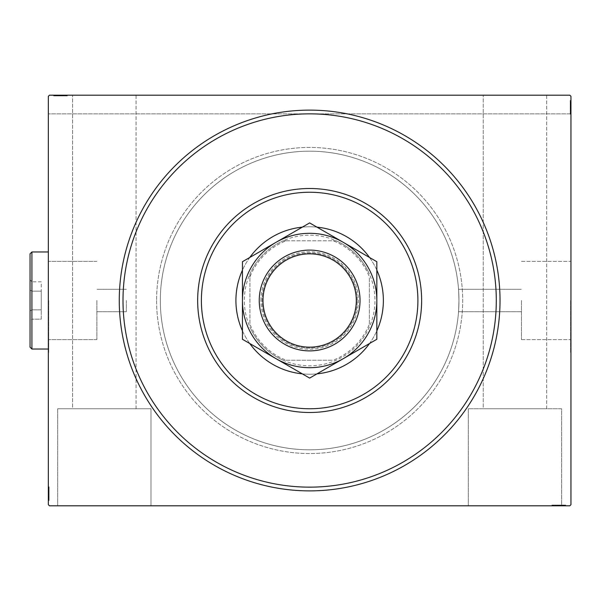 <?xml version="1.0" encoding="UTF-8"?>
<svg xmlns="http://www.w3.org/2000/svg" width="601" height="601" viewBox="0 0 601 601"><rect width="100%" height="100%" fill="white"/><g stroke="black" fill="none" stroke-linecap="round" stroke-linejoin="round"><path stroke-width="0.45" stroke-dasharray="3 2.25" d="M468.292 408.755L468.292 505.809L561.619 505.809L468.292 505.809L561.619 505.809L468.292 505.809L468.292 408.755L561.619 408.755L561.619 505.809L565.353 505.809L555.632 505.809L565.518 505.809L552.289 505.809L565.518 505.809L552.289 505.809L564.008 505.809L561.642 505.809L561.619 408.755L468.292 408.755M57.673 408.755L57.673 505.809L150.994 505.809L57.673 505.809L150.994 505.809L57.673 505.809L57.673 408.755L150.994 408.755L150.994 505.809L150.994 408.755L57.673 408.755M521.45 300.5L521.45 339.618L521.45 300.5M458.961 300.5C458.503 314.947 458.503 314.947 458.961 300.5C458.503 314.947 458.503 314.947 458.961 300.5C458.503 314.947 458.503 314.947 458.961 300.5C458.503 314.947 458.503 314.947 458.961 300.5A149.318 149.318 0 0 0 309.643 151.182A149.318 149.318 0 0 0 160.332 300.5A149.318 149.318 0 0 0 309.643 449.818A149.318 149.318 0 0 0 458.961 300.5C458.503 286.053 458.503 286.053 458.961 300.5C458.503 286.053 458.503 286.053 458.961 300.5C458.503 286.053 458.503 286.053 458.961 300.5C458.503 286.053 458.503 286.053 458.961 300.5A149.318 149.318 0 0 0 309.643 151.182A149.318 149.318 0 0 0 160.332 300.5A149.318 149.318 0 0 0 309.643 449.818A149.318 149.318 0 0 0 458.961 300.5A149.318 149.318 0 0 0 309.643 151.182A149.318 149.318 0 0 0 160.332 300.5A149.318 149.318 0 0 0 309.643 449.818A149.318 149.318 0 0 0 458.961 300.5A149.318 149.318 0 0 0 309.643 151.182A149.318 149.318 0 0 0 160.332 300.5A149.318 149.318 0 0 0 309.643 449.818A149.318 149.318 0 0 0 458.961 300.5M570.574 300.5L570.574 352.764L570.574 300.5M570.95 300.5L570.95 352.764L570.95 300.5M96.866 300.5L96.866 339.618L96.866 300.5M126.36 300.5L126.36 311.701L126.36 300.5M48.711 300.5L48.711 352.764L48.711 300.5M48.343 300.5L48.343 352.764L48.343 300.5M156.598 300.5A153.052 153.052 0 0 0 309.643 453.552A153.052 153.052 0 0 0 462.695 300.5A153.052 153.052 0 0 0 309.643 147.448A153.052 153.052 0 0 0 156.598 300.5A153.052 153.052 0 0 0 309.643 453.552A153.052 153.052 0 0 0 462.695 300.5A153.052 153.052 0 0 0 309.643 147.448A153.052 153.052 0 0 0 156.598 300.5M123.002 300.5A186.648 186.648 0 0 0 309.643 487.148A186.648 186.648 0 0 0 496.291 300.5A186.648 186.648 0 0 0 309.643 113.852A186.648 186.648 0 0 0 123.002 300.5M136.066 408.755L136.066 95.191L72.608 95.191L136.066 95.191L72.608 95.191L136.066 95.191L136.066 408.755L72.608 408.755L72.608 95.191L72.608 408.755L136.066 408.755M546.685 408.755L546.685 95.191L483.227 95.191L546.685 95.191L483.227 95.191L546.685 95.191L546.685 408.755L483.227 408.755L483.227 95.191L483.227 408.755L546.685 408.755M55.112 95.935L67.004 95.935L53.609 95.935L67.004 95.935L53.774 95.935L55.953 95.935L54.864 95.935L54.864 95.191L55.953 95.191L53.774 95.191L55.953 95.191L53.774 95.191L55.953 95.191L53.774 95.191L54.864 95.191L54.864 95.935L55.953 95.935L55.953 95.191L54.946 95.191L67.342 95.191L53.609 95.191L67.342 95.191L53.609 95.191L67.342 95.191L53.609 95.191L67.004 95.191L53.774 95.191L55.953 95.191L55.953 95.935L54.946 95.935L54.946 95.191L65.997 95.191L53.774 95.191L63.653 95.191L54.946 95.191L54.946 95.935L67.004 95.935L67.004 95.191L67.004 95.935L53.609 95.935L53.609 95.191L53.609 95.935L55.112 95.935L55.112 95.191M569.831 95.191L49.462 95.191L569.831 95.191L49.462 95.191L48.343 96.31L49.462 95.191L48.343 96.31L48.343 504.69L49.462 505.809L569.831 505.809L570.95 504.69L570.95 96.31L569.831 95.191L570.95 96.31L570.95 113.852L570.95 96.31L569.831 95.191M564.181 505.065L552.289 505.065L565.353 505.065L565.353 505.809L552.289 505.809L565.684 505.809L552.289 505.809L565.353 505.809L552.289 505.809L565.353 505.809L565.353 505.065L565.353 505.809L565.353 505.065L561.161 505.065L561.161 505.809L561.161 505.065L565.353 505.065L565.353 505.809L565.353 505.065L552.289 505.065L552.289 505.809L552.289 505.065L565.684 505.065L565.684 505.809L551.951 505.809L565.684 505.809L551.951 505.809L565.684 505.809L551.951 505.809L565.684 505.809L565.684 505.065L564.181 505.065L564.181 505.809M562.13 505.065L552.289 505.065L565.684 505.065L552.289 505.065L565.518 505.065L563.34 505.065L564.429 505.065L564.429 505.809L563.34 505.809L565.518 505.809L563.34 505.809L565.518 505.809L563.34 505.809L565.518 505.809L564.429 505.809L564.429 505.065L563.34 505.065L563.34 505.809L563.34 505.065L564.347 505.065L564.347 505.809L553.288 505.809L564.347 505.809L553.288 505.809L564.347 505.809L556.811 505.809L564.347 505.809L564.347 505.065L562.13 505.065L562.13 505.809M570.206 101.96L570.206 113.852L570.206 100.788L570.95 100.788L570.95 113.852L570.95 100.788L570.95 113.852L570.95 100.788L570.206 100.788L570.95 100.788L570.206 100.788L570.206 104.98L570.95 104.98L570.206 104.98L570.206 100.788L570.95 100.788L570.206 100.788L570.206 113.852L570.95 113.852L48.343 113.852L570.95 113.852L570.206 113.852L570.206 100.457L570.95 100.457L570.95 114.19L570.95 100.457L570.95 114.19L570.95 100.457L570.95 114.19L570.95 100.457L570.206 100.457L570.206 101.96L570.95 101.96M570.206 105.288L570.206 113.852L570.206 100.457L570.206 113.852L570.206 100.622L570.206 102.801L570.206 101.712L570.95 101.712L570.95 102.801L570.95 100.622L570.95 102.801L570.95 100.622L570.95 102.801L570.95 100.622L570.95 101.712L570.206 101.712L570.206 102.801L570.95 102.801L570.206 102.801L570.206 101.794L570.95 101.794L570.95 112.853L570.95 101.794L570.95 112.853L570.95 101.794L570.95 109.329L570.95 101.794L570.206 101.794L570.206 104.011L570.95 104.011L570.206 103.996L570.206 105.288L570.95 105.288M49.087 489.86L49.087 500.543L49.087 487.148L49.087 500.543L49.087 487.148L49.087 500.212L49.087 490.664L49.087 492.069L48.343 492.076L48.343 490.499L48.343 500.378L48.343 490.499L48.343 500.212L48.343 490.664L48.343 492.069L49.087 492.069L49.087 490.499L48.343 490.499L48.343 500.378L48.343 490.499L49.087 490.499L49.087 491.851L48.343 491.851L48.343 486.81L48.343 500.543L48.343 491.851L49.087 491.851L49.087 489.86L48.343 489.86M48.343 500.212L48.343 487.148L48.343 500.212L48.343 487.148L48.343 500.212L49.087 500.212L48.343 500.212M48.343 500.543L48.343 486.81L48.343 500.543L48.343 486.81L48.343 500.543L49.087 500.543L48.343 500.543L49.087 500.543L49.087 493.737L48.343 493.737L48.343 488.147L48.343 499.206L48.343 488.147L48.343 493.729L49.087 493.729L49.087 486.81L48.343 486.81L49.087 486.81L49.087 493.676L48.343 493.676L49.087 493.669L49.087 500.543L48.343 500.543M49.087 486.81L49.087 500.378L49.087 498.199L49.087 499.288L48.343 499.288L48.343 498.199L48.343 500.378L48.343 498.199L48.343 500.378L48.343 498.199L48.343 500.378L48.343 499.288L49.087 499.288L49.087 498.199L48.343 498.199L49.087 498.199L49.087 499.206L48.343 499.206L48.343 491.671L48.343 499.206L49.087 499.206L49.087 488.147L48.343 488.147L49.087 488.147L49.087 489.807L48.343 489.823L49.087 489.807L49.087 488.147L49.087 499.206L48.343 499.206L49.087 499.206L49.087 493.669L48.343 493.676L49.087 493.669L49.087 500.543L49.087 493.737L48.343 493.737L49.087 493.729L49.087 486.81L48.343 486.81M49.087 487.148L48.343 487.148L49.087 487.148M49.087 499.04L48.343 499.04M49.087 498.034L48.343 498.034M49.087 499.018L48.343 499.018M49.087 496.02L48.343 496.02L49.087 496.02M49.087 489.665L49.087 494.683L49.087 489.665L48.343 489.665L48.343 494.683L48.343 489.665L48.343 494.683L48.343 489.665L49.087 489.665L49.087 494.683L48.343 494.683L49.087 494.683L49.087 489.665M49.087 497.448L48.343 497.448M49.087 489.935L48.343 489.935M49.087 497.688L48.343 497.688L49.087 497.696M49.087 497.027L48.343 497.027L49.087 497.012M49.087 496.989L48.343 496.989L49.087 497.004M49.087 495.712L48.343 495.712M49.087 489.026L48.343 489.026M49.087 491.49L48.343 491.49M49.087 492.797L48.343 492.797M49.087 490.386L48.343 490.386M49.087 493.166L48.343 493.166M49.087 496.501L48.343 496.501L48.343 494.014L48.343 498.868L48.343 496.501L49.087 496.501M49.087 488.485L48.343 488.485L48.343 498.868L48.343 488.485L49.087 488.485M49.087 490.408L48.343 490.408M49.087 492.677L48.343 492.677M49.087 494.014L48.343 494.014L49.087 494.014M49.087 494.165L48.343 494.165M49.087 498.868L48.343 498.868M49.087 497.673L49.087 490.499L49.087 499.206L48.343 499.206L49.087 499.206L49.087 497.673L48.343 497.673M49.087 488.147L48.343 488.147M49.087 487.614L48.343 487.614M49.087 493.842L48.343 493.819M49.087 488.853L48.343 488.853M49.087 498.537L48.343 498.537M49.087 494.683L48.343 494.683L49.087 494.683M49.087 491.671L48.343 491.671L49.087 491.671L49.087 499.206L49.087 491.671L48.343 491.671M49.087 492.955L48.343 492.955M49.087 496.141L48.343 496.141M49.087 497.62L48.343 497.62M49.087 500.378L49.087 498.199L49.087 500.378L48.343 500.378L49.087 500.378L49.087 499.288L49.087 500.378L48.343 500.378L49.087 500.378L49.087 499.288L48.343 499.288L49.087 499.288L49.087 498.199L48.343 498.199L49.087 498.199L49.087 500.378L49.087 495.464L48.343 495.464L49.087 495.464L49.087 500.378L48.343 500.378M49.087 499.085L48.343 499.085M49.087 496.757L48.343 496.757M49.087 495.772L48.343 495.772M49.087 494.473L48.343 494.473M49.087 493L48.343 493M49.087 490.664L48.343 490.664L49.087 490.664M49.087 490.822L48.343 490.822M49.087 491.836L48.343 491.836M49.087 493.729L48.343 493.729M49.087 490.499L49.087 492.069L49.087 490.499L48.343 490.499M49.087 492.069L49.087 495.464L49.087 492.076L48.343 492.069M49.087 495.472L48.343 495.472L49.087 495.472M49.087 499.288L48.343 499.288L49.087 499.288M570.206 102.966L570.95 102.966M570.206 101.982L570.95 101.982M570.206 113.852L570.95 113.852L570.206 113.852L570.95 113.852L570.206 113.852L570.95 113.852L570.206 113.852L570.95 113.852L570.206 113.852L570.95 113.852L570.206 113.852L570.95 113.852L570.206 113.852L570.95 113.852L570.206 113.852L570.95 113.852L570.206 113.852L570.206 100.788L570.95 100.788L570.206 100.788L570.95 100.788L570.206 100.788L570.95 100.788L570.206 100.788L570.95 100.788L570.206 100.788L570.95 100.788L570.206 100.788L570.206 104.98L570.95 104.98L570.206 104.98L570.206 100.788L570.95 100.788L570.206 100.788L570.206 113.852M570.206 111.335L570.206 106.317L570.206 111.335L570.95 111.335L570.95 106.317L570.95 111.335L570.95 106.317L570.95 111.335L570.206 111.335L570.206 106.317L570.95 106.317L570.206 106.317L570.206 111.335M570.206 103.552L570.95 103.552M570.206 111.065L570.95 111.065M570.206 103.312L570.95 103.312L570.206 103.304M570.206 111.974L570.206 103.988L570.95 103.973L570.206 103.988L570.206 101.794L570.206 107.331L570.95 107.324L570.206 107.331L570.206 100.457L570.95 100.457L570.206 100.457L570.206 107.263L570.95 107.263L570.206 107.271L570.206 114.19L570.95 114.19L570.206 114.19L570.206 111.974L570.95 111.974M570.206 111.14L570.206 101.794L570.206 110.501L570.206 109.149L570.95 109.149L570.206 109.149L570.206 111.14L570.95 111.14M570.206 111.177L570.95 111.177L570.206 111.193M570.206 114.19L570.206 107.324L570.206 112.853L570.95 112.853L570.206 112.853L570.206 107.271L570.95 107.263L570.206 107.271L570.206 114.19L570.95 114.19M570.206 109.51L570.95 109.51M570.206 108.203L570.95 108.203M570.206 101.794L570.95 101.794L570.206 101.794L570.206 107.331L570.95 107.324L570.206 107.331L570.206 100.457L570.206 107.263L570.206 101.794L570.95 101.794L570.206 101.794L570.206 105.528L570.206 101.794M570.206 110.614L570.95 110.614M570.206 107.834L570.95 107.834M570.206 104.499L570.95 104.499L570.95 106.986L570.95 102.132L570.95 104.499L570.206 104.499M570.206 112.515L570.95 112.515L570.95 102.132L570.95 112.515L570.206 112.515M570.206 110.592L570.95 110.592M570.206 108.323L570.95 108.323M570.206 106.986L570.95 106.986L570.206 106.986M570.206 106.835L570.95 106.835M570.206 102.132L570.95 102.132M570.206 112.853L570.95 112.853M570.206 113.386L570.95 113.386M570.206 107.158L570.95 107.181M570.206 112.147L570.95 112.147M570.206 102.463L570.95 102.463M570.206 106.317L570.95 106.317L570.206 106.317M570.206 110.178L570.206 100.788L570.206 110.501L570.95 110.178M570.206 109.329L570.95 109.329L570.206 109.329L570.206 105.528L570.206 109.329L570.95 109.329M570.206 108.045L570.95 108.045M570.206 104.859L570.95 104.859M570.206 103.38L570.95 103.38M570.206 100.622L570.206 102.801L570.206 100.622L570.95 100.622L570.206 100.622L570.206 101.712L570.206 100.622L570.95 100.622L570.206 100.622L570.206 101.712L570.95 101.712L570.206 101.712L570.206 102.801L570.95 102.801L570.206 102.801L570.206 100.622L570.206 105.536L570.95 105.536L570.206 105.536L570.206 100.622L570.95 100.622M570.206 101.915L570.95 101.915M570.206 103.327L570.95 103.327M570.206 104.243L570.95 104.243M570.206 105.228L570.95 105.228M570.206 106.527L570.95 106.527M570.206 108L570.95 108M570.206 100.788L570.95 100.788L570.206 100.788M570.206 110.336L570.95 110.336L570.206 110.336M570.206 110.501L570.206 108.931L570.95 108.931L570.206 108.924L570.206 110.501L570.95 110.501M570.206 109.164L570.95 109.164M570.206 107.271L570.95 107.271M570.206 108.931L570.206 105.536L570.206 108.924L570.95 108.931M570.206 105.528L570.95 105.528L570.206 105.528M570.206 101.712L570.95 101.712L570.206 101.712M56.118 95.935L56.118 95.191M55.134 95.935L55.134 95.191M67.004 95.935L67.004 95.191L67.004 95.935L67.004 95.191L67.004 95.935L67.004 95.191L67.004 95.935L67.004 95.191L67.004 95.935L67.004 95.191L67.004 95.935L67.004 95.191L67.004 95.935L67.004 95.191L67.004 95.935L67.004 95.191L67.004 95.935L53.94 95.935L53.94 95.191L53.94 95.935L53.94 95.191L53.94 95.935L53.94 95.191L53.94 95.935L53.94 95.191L53.94 95.935L53.94 95.191L53.94 95.935L53.94 95.191L53.94 95.935L53.94 95.191L53.94 95.935L53.94 95.191L53.94 95.935L58.132 95.935L58.132 95.191L58.132 95.935L58.132 95.191L58.132 95.935L53.94 95.935L53.94 95.191L53.94 95.935L67.004 95.935M64.487 95.935L59.469 95.935L64.487 95.935L64.487 95.191L59.469 95.191L64.487 95.191L59.469 95.191L64.487 95.191L64.487 95.935L59.469 95.935L59.469 95.191L59.469 95.935L64.487 95.935M56.704 95.935L56.704 95.191M64.217 95.935L64.217 95.191M56.464 95.935L56.464 95.191L56.456 95.935M65.126 95.935L57.14 95.935L57.125 95.191L57.14 95.935L54.946 95.935L60.483 95.935L60.476 95.191L60.483 95.935L53.609 95.935L53.609 95.191L53.609 95.935L60.416 95.935L60.416 95.191L60.416 95.935L67.342 95.935L67.342 95.191L67.342 95.935L65.126 95.935L65.126 95.191M57.163 95.935L57.163 95.191M58.44 95.935L58.44 95.191M64.292 95.935L54.946 95.935L63.653 95.935L62.301 95.935L62.301 95.191L62.301 95.935L64.292 95.935L64.292 95.191M64.33 95.935L64.33 95.191L64.345 95.935M67.342 95.935L60.476 95.935L65.997 95.935L65.997 95.191L65.997 95.935L60.423 95.935L60.423 95.191L60.423 95.935L54.946 95.935L54.946 95.191L54.946 95.935L60.483 95.935L60.476 95.191L60.483 95.935L53.609 95.935L67.342 95.935L67.342 95.191M62.662 95.935L62.662 95.191M61.355 95.935L61.355 95.191M63.766 95.935L63.766 95.191M60.986 95.935L60.986 95.191M57.651 95.935L57.651 95.191L60.138 95.191L55.277 95.191L57.651 95.191L57.651 95.935M65.667 95.935L65.667 95.191L55.277 95.191L65.667 95.191L65.667 95.935M63.744 95.935L63.744 95.191M61.475 95.935L61.475 95.191M60.138 95.935L60.138 95.191L60.138 95.935M59.987 95.935L59.987 95.191M55.277 95.935L55.277 95.191M65.997 95.935L65.997 95.191M66.538 95.935L66.538 95.191M60.31 95.935L60.333 95.191M65.299 95.935L65.299 95.191M55.615 95.935L55.615 95.191M59.469 95.935L59.469 95.191L59.469 95.935M63.33 95.935L53.94 95.935L63.653 95.935L63.33 95.191M63.653 95.935L58.688 95.935L62.481 95.935L62.481 95.191L62.481 95.935L58.68 95.935L58.688 95.191L58.688 95.935L53.774 95.935L53.774 95.191L53.774 95.935L54.864 95.935L53.774 95.935L53.774 95.191L53.774 95.935L54.864 95.935L54.864 95.191L54.864 95.935L55.953 95.935L55.953 95.191L55.953 95.935L53.774 95.935L62.076 95.935L62.083 95.191L62.076 95.935L63.653 95.935L63.653 95.191M61.197 95.935L61.197 95.191M58.012 95.935L58.012 95.191M56.532 95.935L56.532 95.191M55.067 95.935L55.067 95.191M54.946 95.935L54.946 95.191L54.946 95.935L58.68 95.935L54.946 95.935M56.479 95.935L56.479 95.191M57.396 95.935L57.396 95.191M58.38 95.935L58.38 95.191M59.679 95.935L59.679 95.191M61.152 95.935L61.152 95.191M53.94 95.935L53.94 95.191L53.94 95.935M63.488 95.935L63.488 95.191L63.488 95.935M62.316 95.935L62.316 95.191M60.423 95.935L60.423 95.191M62.083 95.935L62.083 95.191M58.68 95.935L58.68 95.191L58.68 95.935M62.481 95.935L62.481 95.191M53.774 95.935L54.864 95.935L54.864 95.191L54.864 95.935L55.953 95.935L53.774 95.935L53.774 95.191M563.175 505.065L563.175 505.809M564.159 505.065L564.159 505.809M552.289 505.065L552.289 505.809L552.289 505.065L552.289 505.809L552.289 505.065L552.289 505.809L552.289 505.065L552.289 505.809L552.289 505.065L552.289 505.809L552.289 505.065L552.289 505.809L552.289 505.065L552.289 505.809L552.289 505.065L552.289 505.809L552.289 505.065L565.353 505.065L565.353 505.809L565.353 505.065L565.353 505.809L565.353 505.065L565.353 505.809L565.353 505.065L565.353 505.809L565.353 505.065L565.353 505.809L565.353 505.065L561.161 505.065L561.161 505.809L561.161 505.065L565.353 505.065L565.353 505.809L565.353 505.065L552.289 505.065M554.806 505.065L559.824 505.065L554.806 505.065L554.806 505.809L559.824 505.809L554.806 505.809L559.824 505.809L554.806 505.809L554.806 505.065L559.824 505.065L559.824 505.809L559.824 505.065L554.806 505.065M562.581 505.065L562.581 505.809M555.076 505.065L555.076 505.809M562.829 505.065L562.829 505.809L562.837 505.065M554.16 505.065L562.153 505.065L562.168 505.809L562.153 505.065L564.347 505.065L558.81 505.065L558.81 505.809L558.81 505.065L565.684 505.065L565.684 505.809L565.684 505.065L558.877 505.065L558.877 505.809L558.877 505.065L551.951 505.065L551.951 505.809L551.951 505.065L554.16 505.065L554.16 505.809M560.846 505.065L560.846 505.809M555.001 505.065L564.347 505.065L555.632 505.065L556.992 505.065L556.992 505.809L556.992 505.065L555.001 505.065L555.001 505.809M554.963 505.065L554.963 505.809L554.941 505.065M551.951 505.065L558.81 505.065L553.288 505.065L553.288 505.809L553.288 505.065L558.87 505.065L558.87 505.809L558.87 505.065L564.347 505.065L564.347 505.809L564.347 505.065L558.81 505.065L558.81 505.809L558.81 505.065L565.684 505.065L551.951 505.065L551.951 505.809M556.631 505.065L556.631 505.809M557.931 505.065L557.931 505.809M555.519 505.065L555.519 505.809M558.299 505.065L558.299 505.809M561.642 505.065L561.642 505.809L561.642 505.065M553.626 505.065L553.626 505.809L564.008 505.809L553.626 505.809L553.626 505.065M555.549 505.065L555.549 505.809M557.811 505.065L557.811 505.809M559.155 505.065L559.155 505.809L559.155 505.065M559.306 505.065L559.306 505.809M564.008 505.065L564.008 505.809M553.288 505.065L553.288 505.809M552.755 505.065L552.755 505.809M558.983 505.065L558.96 505.809M553.994 505.065L553.994 505.809M563.678 505.065L563.678 505.809M559.824 505.065L559.824 505.809L559.824 505.065M555.963 505.065L565.353 505.065L555.632 505.065L555.963 505.809M555.632 505.065L560.605 505.065L556.811 505.065L556.811 505.809L556.811 505.065L560.613 505.065L560.605 505.809L560.605 505.065L565.518 505.065L565.518 505.809L565.518 505.065L564.429 505.065L565.518 505.065L565.518 505.809L565.518 505.065L564.429 505.065L564.429 505.809L564.429 505.065L563.34 505.065L563.34 505.809L563.34 505.065L565.518 505.065L557.217 505.065L557.21 505.809L557.217 505.065L555.632 505.065L555.632 505.809M558.096 505.065L558.096 505.809M561.281 505.065L561.281 505.809M562.761 505.065L562.761 505.809M564.226 505.065L564.226 505.809M564.347 505.065L564.347 505.809L564.347 505.065L560.613 505.065L564.347 505.065M562.806 505.065L562.806 505.809M561.897 505.065L561.897 505.809M560.913 505.065L560.913 505.809M559.614 505.065L559.614 505.809M558.141 505.065L558.141 505.809M565.353 505.065L565.353 505.809L565.353 505.065M555.805 505.065L555.805 505.809L555.805 505.065M556.977 505.065L556.977 505.809M558.862 505.065L558.862 505.809M557.21 505.065L557.21 505.809M560.613 505.065L560.613 505.809L560.613 505.065M556.811 505.065L556.811 505.809M565.518 505.065L564.429 505.065L564.429 505.809L564.429 505.065L563.34 505.065L565.518 505.065L565.518 505.809M376.714 304.564A67.192 67.192 0 0 0 313.714 233.428A67.192 67.192 0 0 0 242.579 296.436A67.192 67.192 0 0 1 313.714 233.428A67.192 67.192 0 0 1 376.714 304.564A67.192 67.192 0 0 1 305.578 367.572A67.192 67.192 0 0 1 242.579 296.436A67.192 67.192 0 0 0 305.578 367.572A67.192 67.192 0 0 0 376.714 304.564M376.835 270.157A73.728 73.728 0 0 0 369.517 257.483M316.967 227.14A73.728 73.728 0 0 0 302.326 227.14M249.776 257.483A73.728 73.728 0 0 0 242.451 270.157M383.235 304.962A73.728 73.728 0 0 0 314.105 226.908A73.728 73.728 0 0 0 236.058 296.038A73.728 73.728 0 0 0 305.18 374.092A73.728 73.728 0 0 0 383.235 304.962M495.953 311.799A186.648 186.648 0 0 1 298.351 486.802A186.648 186.648 0 0 1 123.34 289.201A186.648 186.648 0 0 1 320.942 114.198A186.648 186.648 0 0 1 495.953 311.799M197.864 293.724A111.989 111.989 0 0 0 302.866 412.286A111.989 111.989 0 0 0 421.429 307.276A111.989 111.989 0 0 0 316.426 188.714A111.989 111.989 0 0 0 197.864 293.724M242.451 330.843A73.728 73.728 0 0 0 249.776 343.517M302.326 373.86A73.728 73.728 0 0 0 316.967 373.86M369.517 343.517A73.728 73.728 0 0 0 376.835 330.843M260.932 300.5A48.711 48.711 0 0 1 309.643 251.789A48.711 48.711 0 0 1 358.361 300.5A48.711 48.711 0 0 1 309.643 349.211A48.711 48.711 0 0 1 260.932 300.5M357.242 300.5A47.592 47.592 0 0 0 309.643 252.908A47.592 47.592 0 0 0 262.051 300.5A47.592 47.592 0 0 0 309.643 348.092A47.592 47.592 0 0 0 357.242 300.5A47.592 47.592 0 0 0 309.643 252.908A47.592 47.592 0 0 0 262.051 300.5A47.592 47.592 0 0 0 309.643 348.092A47.592 47.592 0 0 0 357.242 300.5M249.918 276.941L249.918 274.041A65.329 65.329 0 0 0 336.109 360.224A65.329 65.329 0 0 0 336.109 240.776L283.184 240.776A65.329 65.329 0 0 0 249.918 274.041L249.918 324.059A64.209 64.209 0 0 0 286.084 360.224L333.209 360.224A64.209 64.209 0 0 0 369.375 324.059L369.375 276.941A64.209 64.209 0 0 0 333.209 240.776L286.084 240.776A64.209 64.209 0 0 0 249.918 276.941L249.918 324.059M376.835 323.218L376.835 300.5A67.192 67.192 0 0 0 343.239 242.308L376.835 261.705L309.643 222.911L376.835 261.705L376.835 300.5A67.192 67.192 0 0 1 309.643 367.692A67.192 67.192 0 0 1 242.451 300.5A67.192 67.192 0 0 0 309.643 367.692A67.192 67.192 0 0 0 376.835 300.5A67.192 67.192 0 0 0 309.643 233.308A67.192 67.192 0 0 0 242.451 300.5A67.192 67.192 0 0 1 309.643 233.308A67.192 67.192 0 0 1 376.835 300.5L376.835 295.692M333.209 240.776L336.109 240.776A65.329 65.329 0 0 0 283.184 240.776L286.084 240.776M369.375 324.059L369.375 276.941M286.084 360.224L333.209 360.224M369.375 326.959A65.329 65.329 0 0 1 336.109 360.224M249.918 274.041A65.329 65.329 0 0 1 283.184 240.776M336.109 240.776A65.329 65.329 0 0 1 369.375 274.041M283.184 360.224A65.329 65.329 0 0 1 249.918 326.959M262.983 300.5A46.66 46.66 0 0 0 309.643 347.16A46.66 46.66 0 0 0 356.31 300.5A46.66 46.66 0 0 0 309.643 253.84A46.66 46.66 0 0 0 262.983 300.5A46.66 46.66 0 0 0 309.643 347.16A46.66 46.66 0 0 0 356.31 300.5A46.66 46.66 0 0 0 309.643 253.84A46.66 46.66 0 0 0 262.983 300.5A46.66 46.66 0 0 0 309.643 347.16A46.66 46.66 0 0 0 356.31 300.5M259.249 300.5A50.394 50.394 0 0 0 309.643 350.894A50.394 50.394 0 0 0 360.037 300.5A50.394 50.394 0 0 0 309.643 250.106A50.394 50.394 0 0 0 259.249 300.5A50.394 50.394 0 0 1 309.643 250.106A50.394 50.394 0 0 1 360.037 300.5A50.394 50.394 0 0 1 309.643 350.894A50.394 50.394 0 0 1 259.249 300.5M309.643 378.089L276.047 358.692A67.192 67.192 0 0 0 343.239 358.692L376.835 339.295L343.239 358.692A67.192 67.192 0 0 0 376.835 300.5L376.835 339.295L309.643 378.089L276.047 358.692A67.192 67.192 0 0 0 376.835 300.5A67.192 67.192 0 0 0 276.047 242.308L309.643 222.911L276.047 242.308A67.192 67.192 0 0 0 242.451 300.5L242.451 302.904M376.835 293.311L376.835 286.279M376.835 281.666L376.835 279.39M242.451 339.295L242.451 261.705L276.047 242.308A67.192 67.192 0 0 0 276.047 358.692L242.451 339.295L242.451 300.5A67.192 67.192 0 0 0 276.047 358.692M242.451 307.689L242.451 312.392M242.451 328.379L242.451 330.603M242.451 280.554L242.451 286.144M242.451 297.585L242.451 261.705M343.239 242.308A67.192 67.192 0 0 0 276.047 242.308L309.643 222.911L343.239 242.308M376.835 261.705L376.835 339.295M31.913 251.969L30.05 253.84L30.05 347.16L30.05 253.84L30.05 347.16L31.913 349.031L31.913 251.969L31.913 300.5L31.913 251.969L48.343 251.969M30.05 310.92L30.05 279.668L30.05 321.332L30.05 310.92L31.913 309.838L31.913 281.824L31.913 319.176L31.913 309.838L30.05 310.92L30.05 290.08L31.913 291.162L30.05 290.08L30.05 279.668L30.05 321.332L31.913 319.176L31.913 281.824L30.05 279.668L31.913 281.824L31.913 319.176L41.251 319.176L41.251 309.838L31.913 309.838L30.05 310.92L31.913 309.838L41.251 309.838L41.251 291.162L31.913 291.162L30.05 290.08L31.913 291.162L41.251 291.162L41.251 281.824L31.913 281.824L41.251 281.824L41.251 319.176L31.913 319.176L30.05 321.332L30.05 310.92M31.913 300.5L31.913 349.031L31.913 300.5M41.251 291.162L31.913 291.162L41.251 291.162L41.251 309.838L31.913 309.838L41.251 309.838L41.251 291.162M41.251 319.176L41.251 309.838L41.251 319.176M49.087 495.84L48.343 495.84M49.087 495.968L48.343 495.968M49.087 493.624L48.343 493.624M49.087 494.803L48.343 494.803M570.206 105.16L570.95 105.16M570.206 105.032L570.95 105.032M570.206 107.376L570.95 107.376M570.206 106.197L570.95 106.197M58.312 95.935L58.312 95.191M58.184 95.935L58.184 95.191M60.528 95.935L60.528 95.191M59.349 95.935L59.349 95.191M57.148 95.935L57.148 95.191M560.981 505.065L560.981 505.809M561.109 505.065L561.109 505.809M558.765 505.065L558.765 505.809M559.944 505.065L559.944 505.809M562.145 505.065L562.145 505.809M458.54 311.701L521.45 311.701L458.54 311.701M521.45 339.618L570.574 339.618L521.45 339.618M126.36 311.701L96.866 311.701L126.36 311.701M96.866 339.618L48.711 339.618L96.866 339.618M96.866 261.382L48.711 261.382L96.866 261.382M126.36 289.299L96.866 289.299L126.36 289.299M521.45 261.382L570.574 261.382L521.45 261.382M458.54 289.299L521.45 289.299L458.54 289.299M48.343 349.031L31.913 349.031"/><path stroke-width="0.9" d="M500.024 300.5A190.382 190.382 0 0 1 309.643 490.882A190.382 190.382 0 0 1 119.268 300.5A190.382 190.382 0 0 1 309.643 110.118A190.382 190.382 0 0 1 500.024 300.5M123.002 300.5A186.648 186.648 0 0 0 309.643 487.148A186.648 186.648 0 0 0 496.291 300.5A186.648 186.648 0 0 0 309.643 113.852A186.648 186.648 0 0 0 123.002 300.5M49.462 95.191L569.831 95.191L570.95 96.31L570.95 504.69L569.831 505.809L49.462 505.809L48.343 504.69L48.343 96.31L49.462 95.191M201.59 293.949A108.255 108.255 0 0 0 303.092 408.56A108.255 108.255 0 0 0 417.703 307.051A108.255 108.255 0 0 0 316.194 192.44A108.255 108.255 0 0 0 201.59 293.949M421.429 307.276A111.989 111.989 0 0 1 302.866 412.286A111.989 111.989 0 0 1 197.864 293.724A111.989 111.989 0 0 1 316.426 188.714A111.989 111.989 0 0 1 421.429 307.276M376.835 330.843A73.728 73.728 0 0 0 376.835 270.157M369.517 257.483A73.728 73.728 0 0 0 316.967 227.14M302.326 227.14A73.728 73.728 0 0 0 249.776 257.483M242.451 270.157A73.728 73.728 0 0 0 242.451 330.843M495.953 311.799A186.648 186.648 0 0 1 298.351 486.802A186.648 186.648 0 0 1 123.34 289.201A186.648 186.648 0 0 1 320.942 114.198A186.648 186.648 0 0 1 495.953 311.799M249.776 343.517A73.728 73.728 0 0 0 302.326 373.86M316.967 373.86A73.728 73.728 0 0 0 369.517 343.517M262.983 300.5A46.66 46.66 0 0 0 309.643 347.16A46.66 46.66 0 0 0 356.31 300.5A46.66 46.66 0 0 0 309.643 253.84A46.66 46.66 0 0 0 262.983 300.5M360.037 300.5A50.394 50.394 0 0 1 309.643 350.894A50.394 50.394 0 0 1 259.249 300.5A50.394 50.394 0 0 1 309.643 250.106A50.394 50.394 0 0 1 360.037 300.5M242.451 330.603L242.451 339.295L309.643 378.089L343.239 358.692A67.192 67.192 0 0 0 343.239 242.308A67.192 67.192 0 0 0 242.451 300.5A67.192 67.192 0 0 0 343.239 358.692L376.835 339.295L376.835 323.218M376.835 295.692L376.835 293.311M376.835 286.279L376.835 281.666M376.835 279.39L376.835 261.705L309.643 222.911L242.451 261.705L242.451 280.554M242.451 302.904L242.451 307.689M242.451 312.392L242.451 328.379M242.451 286.144L242.451 297.585M242.451 261.705L242.451 339.295M276.047 358.692L309.643 378.089M376.835 339.295L376.835 261.705M31.913 349.031L30.05 347.16L30.05 253.84L31.913 251.969L31.913 349.031L48.343 349.031M31.913 251.969L48.343 251.969"/></g></svg>
